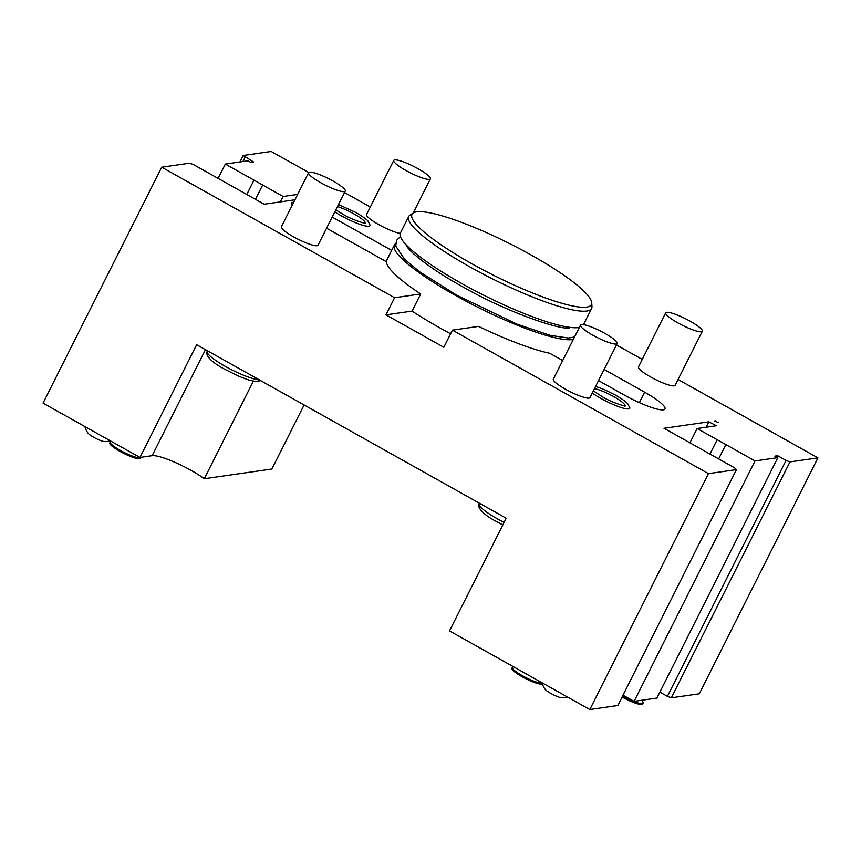 <?xml version="1.0" encoding="UTF-8"?>
<svg xmlns="http://www.w3.org/2000/svg" width="861" height="861" viewBox="0 0 861 861"><rect width="100%" height="100%" fill="white"/><g stroke="black" fill="none" stroke-linecap="round" stroke-linejoin="round"><path stroke-width="1.29" d="M573.308 339.438A102.362 18.103 26.7 0 1 572.457 339.589A102.362 18.103 -153.3 0 1 466.414 301.382A102.362 18.103 -153.3 0 1 394.36 245.041A102.362 18.103 -153.3 0 1 395.608 243.674M450.637 333.745A102.362 18.103 -153.3 0 1 412.085 311.09L420.706 293.967A102.362 18.103 -153.3 0 1 386.449 261.744L326.577 228.197M562.707 360.522L549.792 353.29A102.362 18.103 -153.3 0 1 478.565 326.394L452.445 330.15L443.824 347.274L385.965 314.857L394.586 297.723L161.707 167.206L43.05 403.12L139.966 457.439L196.642 344.734L506.193 518.214L449.507 630.909L589.817 709.539L617.8 705.514L736.446 469.611L734.573 467.835L663.982 428.283L708.829 421.825L716.363 425.743L697.13 428.509L689.93 442.823M598.513 380.594L624.333 395.07A34.182 6.049 26.7 0 0 665.004 408.964A34.182 6.049 26.7 0 0 644.609 392.153L604.121 369.455M697.13 428.509L755.032 460.926L777.795 457.654L774.868 456.126L777.677 455.727L786.061 460.431L667.415 696.345L659.87 692.115M736.446 469.611L708.474 473.636L452.445 330.15M616.444 344.949L642.252 359.414M678.07 379.486L817.95 457.88L789.967 461.905L786.061 460.431M592.271 393.014A24.237 4.283 26.7 0 0 600.924 398.439A24.237 4.283 26.7 0 0 629.854 407.888L627.701 403.701C627.077 402.991 624.516 400.322 615.367 395.059L604.788 389.796L595.618 386.363M580.529 325.081L553.322 379.174A20.503 3.627 26.7 0 0 565.569 389.258A20.503 3.627 26.7 0 0 589.968 397.599L617.176 343.507A20.503 3.627 -153.3 0 1 592.766 335.166A20.503 3.627 26.7 0 1 580.529 325.081A20.503 3.627 26.7 0 1 604.939 333.411A20.503 3.627 -153.3 0 1 617.176 343.507M665.682 312.823L638.475 366.915A20.503 3.627 26.7 0 0 650.712 377.01A20.503 3.627 26.7 0 0 675.121 385.351L702.328 331.248A20.503 3.627 -153.3 0 1 677.919 322.907A20.503 3.627 26.7 0 1 665.682 312.823A20.503 3.627 26.7 0 1 690.091 321.164A20.503 3.627 -153.3 0 1 702.328 331.248M715.48 420.868L714.458 421.018L718.365 422.493L715.254 421.309M776.934 457.202L777.677 455.727M777.795 457.654L656.878 698.067L634.116 701.349L622.987 695.204M706.117 427.217L708.829 421.825M717.073 439.896L709.959 454.048M725.758 444.76L718.634 458.913M755.032 460.926L634.116 701.349M817.95 457.88L699.293 693.794L671.322 697.819L667.415 696.345M789.967 461.905L671.322 697.819M218.113 178.399L225.324 164.064L248.076 160.781L250.669 162.352L253.468 161.954L243.2 155.486L271.183 151.461L308.733 172.501M344.508 192.552L370.316 207.017M708.474 473.636L589.817 709.539M139.966 457.439L152.128 455.684A34.182 6.049 -153.3 0 1 204.305 478.738L271.893 469.019L304.105 404.961M294.957 199.784L264.176 204.218L193.585 164.655L189.678 163.181L161.707 167.206M280.428 201.883L283.14 196.491L297.669 194.403M225.324 164.064L283.14 196.491M391.669 250.39L332.185 217.058M293.73 202.238A34.182 6.049 26.7 0 0 291.502 203.153A34.182 6.049 26.7 0 0 292.094 205.488M420.706 293.967L394.586 297.723M334.789 211.871A24.237 4.283 26.7 0 0 341.204 215.756A24.237 4.283 26.7 0 0 370.122 225.205L367.981 221.019C367.356 220.298 364.784 217.639 355.647 212.376L338.491 204.509M308.593 172.674L281.386 226.777A20.503 3.627 26.7 0 0 293.623 236.861A20.503 3.627 26.7 0 0 318.032 245.202L345.239 191.11A20.503 3.627 -153.3 0 1 320.83 182.769A20.503 3.627 26.7 0 1 308.593 172.674A20.503 3.627 26.7 0 1 333.003 181.014A20.503 3.627 -153.3 0 1 345.239 191.11M413.194 213.044L430.392 178.851A20.503 3.627 -153.3 0 0 418.155 168.767A20.503 3.627 26.7 0 0 393.746 160.426L366.538 214.518A20.503 3.627 26.7 0 0 378.775 224.603A20.503 3.627 26.7 0 0 400.257 233.385M255.459 199.332L262.573 185.19M246.784 194.468L253.898 180.326M245.084 157.251L242.931 161.524M243.2 155.486L239.95 161.954M570.778 327.471A94.333 16.682 -153.3 0 1 569.917 327.643A94.333 16.682 -153.3 0 1 569.734 327.664M406.317 245.407A94.333 16.682 -153.3 0 1 406.274 245.342A94.333 16.682 -153.3 0 1 405.897 244.546M579.356 327.417A102.362 18.103 26.7 0 1 578.506 327.567A102.362 18.103 -153.3 0 1 472.463 289.361A102.362 18.103 -153.3 0 1 400.408 233.019L408.727 216.488A102.362 18.103 -153.3 0 1 410.062 215.056L413.312 212.968A100.393 17.747 -153.3 0 1 416.713 211.86A100.393 17.747 26.7 0 1 516.105 246.913A100.393 17.747 26.7 0 1 591.711 302.695L591.97 306.548A102.362 18.103 26.7 0 1 591.615 308.475L583.489 324.64M591.615 308.475A102.362 18.103 26.7 0 1 586.815 311.036A102.362 18.103 -153.3 0 1 480.772 272.829A102.362 18.103 -153.3 0 1 408.727 216.488M413.312 212.968A100.393 17.747 -153.3 0 0 478.113 267.19A100.393 17.747 -153.3 0 0 586.653 307.097A100.393 17.747 26.7 0 0 591.711 302.695M412.085 311.09L385.965 314.857M365.225 223.16A18.834 3.326 26.7 0 0 353.979 213.915A18.834 3.326 26.7 0 0 337.447 206.597M393.746 160.426A20.503 3.627 26.7 0 0 405.983 170.51A20.503 3.627 -153.3 0 0 430.392 178.851M253.349 381.219L204.305 478.738M105.117 441.585A9.923 1.754 -153.3 0 1 104.848 441.607A9.923 1.754 -153.3 0 1 95.926 438.443A9.923 1.754 -153.3 0 1 88.07 433.169A20.503 20.503 0 0 1 84.884 426.572M140.784 457.32A17.091 3.024 -153.3 0 1 140.752 457.406A17.091 3.024 -153.3 0 1 120.411 450.454A17.091 3.024 26.7 0 1 110.219 442.048A17.091 3.024 26.7 0 1 110.714 441.693L111.446 441.456M110.219 442.048L109.767 442.952A17.091 3.024 26.7 0 0 119.959 451.358A17.091 3.024 -153.3 0 0 140.3 458.31L140.752 457.406M642.231 700.176L643.059 702.565A17.091 3.024 -153.3 0 1 643.059 703.179A17.091 3.024 -153.3 0 1 622.729 696.226A17.091 3.024 26.7 0 1 622.525 696.108M622.072 697.012A17.091 3.024 26.7 0 0 622.277 697.13A17.091 3.024 -153.3 0 0 642.607 704.072L643.059 703.179M562.211 697.754A9.923 1.754 -153.3 0 1 561.932 697.765A9.923 1.754 -153.3 0 1 553.01 694.612A9.923 1.754 -153.3 0 1 545.153 689.327A20.503 20.503 0 0 1 541.978 682.73M542.107 683.182A17.091 3.024 -153.3 0 1 522.541 675.81A17.091 3.024 26.7 0 1 512.338 667.404A17.091 3.024 26.7 0 1 512.833 667.049L513.576 666.812M512.338 667.404L511.886 668.308A17.091 3.024 26.7 0 0 522.078 676.714A17.091 3.024 -153.3 0 0 542.301 683.817M624.946 405.843A18.834 3.326 26.7 0 0 613.699 396.598A18.834 3.326 26.7 0 0 594.488 388.623M644.609 392.153L639.346 402.614M205.445 349.674L152.128 455.684M504.083 522.412A30.759 5.435 -153.3 0 1 497.529 518.925A30.759 5.435 -153.3 0 1 479.168 503.793L479.459 503.233M259.29 379.852A30.759 5.435 -153.3 0 1 225.593 366.528A30.759 5.435 -153.3 0 1 207.232 351.396L207.512 350.836M394.36 245.041L386.062 261.54M574.545 336.985L568.486 338.029L550.459 335.413L516.934 324.123L456.685 295.151L420.028 272.054L404.659 259.398L395.748 246.074L396.512 240.38L400.408 236.592M569.917 327.643C563.255 331.367 506.279 312.102 461.69 286.207C432.728 270.289 409.33 252.23 406.274 245.342M364.999 223.419L365.57 223.15C366.808 224.204 352.246 220.018 342.872 214.217L335.822 209.826M104.848 441.607A20.503 20.503 0 0 0 110.305 440.81M502.813 524.919L496.872 521.755C479.695 512.779 477.424 505.977 479.168 503.793M260.754 380.67L255.878 381.595L248.581 379.949L239.293 376.451L224.936 369.358C207.759 360.382 205.488 353.57 207.232 351.396M561.932 697.765A20.503 20.503 0 0 0 567.388 696.98M624.731 406.101L625.29 405.832C626.528 406.887 611.977 402.7 602.592 396.899L593.358 390.862"/></g></svg>
